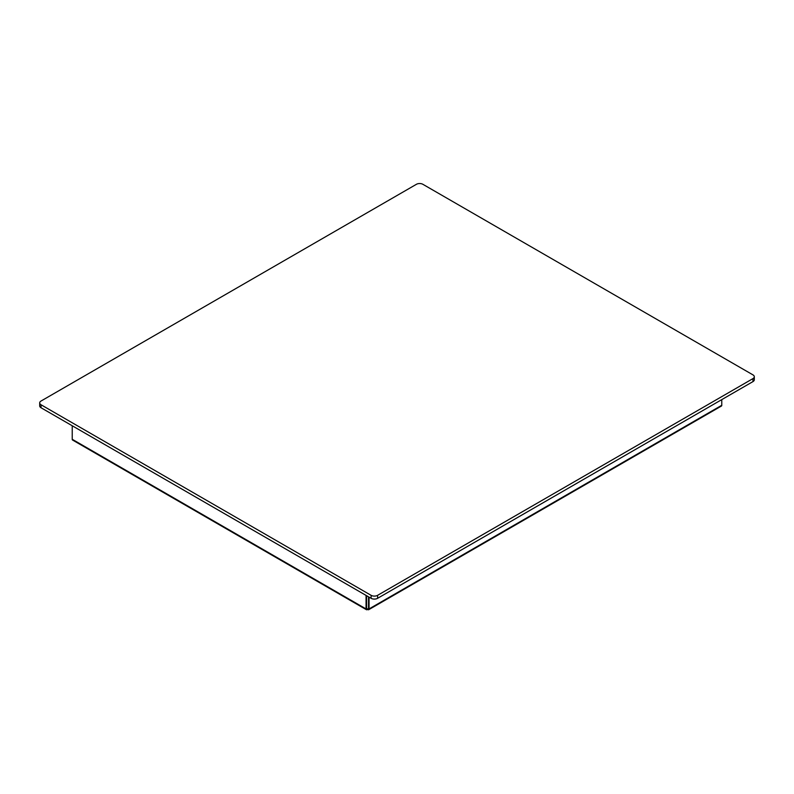 <?xml version="1.0" encoding="UTF-8"?>
<svg xmlns="http://www.w3.org/2000/svg" width="794" height="794" viewBox="0 0 794 794"><rect width="100%" height="100%" fill="white"/><g stroke="black" fill="none" stroke-linecap="round" stroke-linejoin="round"><path stroke-width="1.19" d="M367.225 609.008L366.58 608.641A0.913 0.526 -60 0 0 367.225 609.008L367.88 609.008A0.913 0.526 -120 0 0 368.525 608.641L368.525 596.83M367.553 608.819L367.225 609.603A1.648 0.953 -60 0 1 366.401 609.693A1.648 0.953 -60 0 1 366.064 608.938L366.064 595.411M367.553 609.425L367.88 609.603A1.648 0.953 -120 0 0 368.704 609.693A1.648 0.953 -120 0 0 369.041 608.938L369.041 597.128M368.704 609.693L721.418 406.042A1.648 0.953 -120 0 0 721.766 405.287L721.766 399.61M366.401 609.693L72.582 440.045A1.648 0.953 -60 0 1 72.234 439.29L72.234 425.773M366.58 608.641L366.58 595.708M39.7 402.895L39.7 405.893A4.575 2.64 0 0 0 41.04 407.759L371.116 598.319A4.575 2.64 0 0 0 377.587 598.319L752.96 381.606A4.575 2.64 0 0 0 754.3 379.731L754.3 376.743A4.575 2.64 0 0 0 752.96 374.877L422.884 184.307A4.575 2.64 0 0 0 416.413 184.307L41.04 401.03A4.575 2.64 0 0 0 39.7 402.895A4.575 2.64 0 0 0 41.04 404.771L371.116 595.331A4.575 2.64 0 0 0 377.587 595.331L752.96 378.609A4.575 2.64 0 0 0 754.3 376.743M367.88 609.008L368.525 608.641M366.064 608.938L72.234 439.29M369.041 608.938L721.766 405.287M752.96 381.606L752.96 378.609M377.587 598.319L377.587 595.331M371.116 598.319L371.116 595.331M41.04 407.759L41.04 404.771"/></g></svg>
